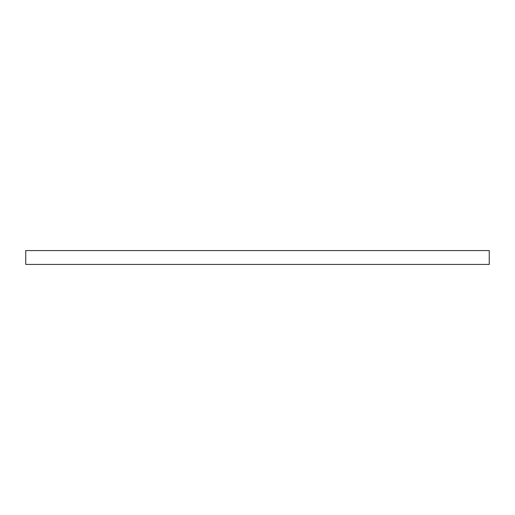 <?xml version="1.0" encoding="UTF-8"?>
<svg xmlns="http://www.w3.org/2000/svg" width="515" height="515" viewBox="0 0 515 515"><rect width="100%" height="100%" fill="white"/><g stroke="black" fill="none" stroke-linecap="round" stroke-linejoin="round"><path stroke-width="0.77" d="M489.25 264.42L489.25 250.58L25.75 250.58L25.75 264.42L489.25 264.42"/></g></svg>
